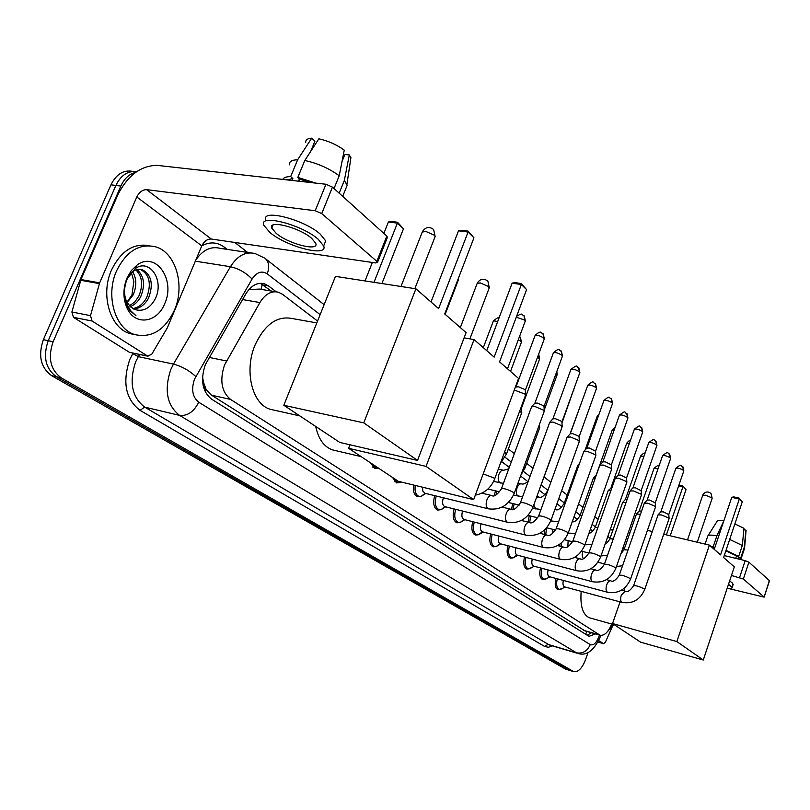 <?xml version="1.0" encoding="UTF-8"?>
<svg xmlns="http://www.w3.org/2000/svg" width="810" height="810" viewBox="0 0 810 810"><rect width="100%" height="100%" fill="white"/><g stroke="black" fill="none" stroke-linecap="round" stroke-linejoin="round"><path stroke-width="1.21" d="M317.56 321.064L282.538 294.334L278.569 292.258C271.471 290.537 265.245 293.969 259.899 302.555L224.532 364.996C219.51 380.346 221.515 391.817 230.536 399.411L600.078 635.232C604.351 635.931 608.229 632.205 611.722 624.044M202.561 376.478L203.33 381.814C203.047 385.53 204.019 388.203 206.246 389.802L205.284 391.929M206.246 389.802L203.33 381.814M275.461 291.742L259.504 289.089L248.913 289.565M206.53 389.985L211.542 395.179L585.043 630.919M621.878 551.023L621.24 552.855M607.49 542.356L606.113 541.313M592.758 531.117L590.379 529.294M577.469 519.453L573.996 516.8M561.583 507.323L556.936 503.779M545.059 494.707L539.146 490.202M527.867 481.585L520.587 476.027M509.298 467.41L501.856 461.73M494.383 495.477L495.426 490.83M511.576 509.379L512.649 503.506M528.201 522.156L529.213 515.697M544.249 534.377L544.522 530.024M559.74 546.132L559.639 544.31M378.381 468.058L374.635 468.403L370.393 462.763M400.13 482.517L396.515 482.882L392.496 477.434M420.866 496.408L417.474 496.753C414.123 495.173 412.837 491.265 413.626 485.038M440.761 509.733L437.572 510.047C433.704 507.87 432.753 503.071 434.707 495.649M459.857 522.511L456.85 522.804C453.195 520.749 452.284 516.132 454.126 508.943M478.204 534.782L475.379 535.056C471.906 533.112 471.035 528.657 472.767 521.701M495.852 546.568L493.179 546.821C489.888 544.988 489.058 540.695 490.688 533.942M512.831 557.908L510.3 558.151C507.171 556.409 506.382 552.258 507.921 545.717M529.183 568.822L526.784 569.055C523.797 567.395 523.047 563.385 524.515 557.037M544.938 579.332L542.659 579.555C539.814 577.976 539.096 574.098 540.493 567.931M560.125 589.467L557.958 589.68C555.255 588.171 554.567 584.415 555.893 578.421M276.21 291.792L268.515 285.93L264.465 283.824C257.337 282.103 251.11 285.484 245.784 293.969L205.284 364.783C200.262 380.072 202.318 391.503 211.461 399.077L588.222 635.86L589.133 636.285L595.461 633.906M588.08 652.414L585.579 659.593C582.177 668.26 578.229 672.28 573.743 671.662L61.226 377.865C50.392 369.765 47.689 357.716 53.116 341.739L120.852 186.067C124.315 178.524 129.236 173.958 135.604 172.388M234.778 242.453L247.637 252.436M570.098 670.548L565.41 669.019L51.526 375.617C40.672 367.537 37.948 355.55 43.365 339.653L110.95 184.832L115.881 185.439C120.872 175.244 127.767 170.657 136.566 171.7C127.767 170.657 120.872 175.244 115.881 185.439L48.225 340.696L115.881 185.439L120.852 186.067M51.526 375.617L56.366 376.741C45.522 368.651 42.809 356.633 48.225 340.696C42.809 356.633 45.522 368.651 56.366 376.741L569.217 670.174L56.366 376.741L61.226 377.865M569.926 670.498L573.743 671.662M591.421 632.742L587.22 635.232M260.314 283.318L271.309 291.053M110.95 184.832C116.367 173.968 123.758 169.513 133.103 171.477M174.393 310.25C164.956 329.984 151.875 338.124 135.169 334.672C115.334 329.488 105.108 295.883 116.589 270.803C126.33 251.262 139.279 243.253 155.419 246.756C175.871 252.264 185.389 285.687 174.393 310.25M135.23 334.682L130.197 333.669C110.332 328.485 100.065 294.962 111.537 269.943C120.974 250.918 133.62 242.848 149.455 245.724M127.038 277.931L131.362 270.54L137.032 265.083C155.793 250.806 175.902 279.976 164.714 303.639C157.302 322.906 135.057 326.116 127.099 308.205C122.887 298.627 122.877 288.532 127.038 277.931M126.735 301.735L130.359 306.767L135.442 309.703C143.39 311.688 149.86 308.296 154.872 299.518C165.108 280.938 149.607 257.843 135.27 268.606L126.886 279.197C123.829 286.629 123.333 294.233 125.388 301.998L129.62 310.453L135.948 315.647L130.734 310.777L126.876 304.276C124.416 298.212 123.829 292.076 125.125 285.859C123.991 291.641 124.527 296.926 126.735 301.735L126.876 304.276M132.799 308.58C138.723 307.547 143.34 303.871 146.65 297.553C151.662 283.895 149.556 274.499 140.343 269.365L140.008 269.264M133.69 309.045C140.008 308.418 144.98 304.712 148.615 297.908C153.627 284.239 151.531 274.833 142.317 269.69C135.543 268.181 130.238 271.897 126.38 280.837L125.125 285.859M129.428 305.815L134.855 301.877L138.844 296.146C143.299 285.16 142.307 276.412 135.867 269.902M130.238 306.656C134.814 304.773 138.338 301.381 140.788 296.5C145.425 284.796 144.129 275.815 136.92 269.568M131.453 272.737L133.863 281.394L131.969 294.911L126.968 302.211M127.14 302.535L133.032 295.103C136.849 286.284 136.708 278.498 132.597 271.755M125.985 301.917L126.816 303.244M271.745 226.263L272.322 226.78L271.745 226.263M130.167 352.482L147.46 355.965L92.067 321.023L73.467 317.348L71.888 312.012L80.97 279.541L117.946 194.532C127.838 175.294 140.899 165.574 157.13 165.361L325.974 184.255L332.464 187.12L321.732 213.577L315.201 210.732L146.65 189.661C142.58 189.672 139.29 192.102 136.779 196.972L99.66 282.852L90.507 315.647L92.067 321.023M129.124 352.117L73.467 317.348M147.46 355.965L151.642 354.416L167.336 327.797L201.781 245.865C204.13 241.228 207.289 238.95 211.278 239.031L375.637 262.946L377.561 262.268L376.832 261.346L386.836 236.085L332.464 187.12M386.836 236.085L387.291 237.644M376.832 261.346L321.732 213.577M311.607 238.272C299.376 227.438 267.695 219.459 271.765 228.126L276.21 233.371C288.623 244.023 319.383 251.829 315.748 243.294L311.607 238.272M298.475 181.177L299.447 178.828M310.757 151.288L314.928 141.153L311.708 138.166L297.614 159.783L290.679 176.61L292.866 178.524L287.145 179.911M324.051 244.964L325.711 240.874L320.183 234.049C303.649 219.196 260.324 208.362 265.923 220.279M269.963 232.51C286.882 246.949 328.506 257.529 323.656 245.946L318.107 239.163C301.522 224.39 258.198 213.496 263.837 225.322L269.963 232.51M290.679 176.61C286.345 176.61 283.702 177.542 282.761 179.425M297.614 159.783C291.833 159.894 289.089 161.565 289.362 164.815M345.384 189.692L347.186 185.237L344.331 180.468L349.312 154.943L344.878 154.518L342.002 161.605M339.188 193.175L344.331 180.468M311.708 138.166C307.567 138.439 305.572 139.826 305.714 142.337M350.345 161.504L350.922 157.656L349.312 154.943M311.151 182.604L300.014 179.324L297.837 177.4L304.773 160.512L318.867 138.814C328.202 140.879 336.666 144.656 344.25 150.154L339.218 175.77L334.034 188.538M299.214 181.268L300.014 179.324M292.866 178.524L292.066 180.468M315.647 183.1L297.837 177.4M339.218 175.77C328.971 168.298 317.49 163.215 304.773 160.512M274.033 410.133L270.459 409.333C252.315 404.565 243.85 371.061 255.049 345.08C264.86 324.213 277.384 315.384 292.643 318.613L316.821 322.906M444.71 313.946L473.941 237.806L468.079 232.045L438.605 308.62L415.915 288.795L363.761 422.871L417.535 460.434L466.094 332.626L444.71 313.946M473.941 237.806L468.099 231.113L468.079 232.045L458.5 230.83L431.011 301.988M417.535 460.434L339.744 442.412L283.824 405.273L335.462 276.372L415.915 288.795M283.824 405.273L363.761 422.871M468.099 231.113L461.376 230.273L458.5 230.83M365.026 280.938L372.347 262.47M383.869 233.412L388.385 222.001L391.21 221.454L397.518 222.254L403.491 228.774L381.915 283.551M374.007 282.325L397.386 223.135L388.385 222.001M403.491 228.774L397.386 223.135L397.518 222.254M335.067 450.481L332.404 449.854C323.97 446.847 318.401 439.04 315.697 426.445M499.567 361.857L526.581 289.615L521.377 284.502L494.151 357.129L474.052 339.572L426.06 466.388L473.658 499.628L518.562 378.452L499.567 361.857M526.581 289.615L521.306 283.541L521.377 284.502L512.133 283.156L486.739 350.649M464.11 337.861L474.052 339.572M473.658 499.628L398.348 481.322L348.634 448.315L426.06 466.388M350.001 444.791L348.634 448.315M521.306 283.541L514.826 282.599L512.133 283.156M458.136 278.974L458.521 279.582L445.176 314.361M590.065 617.969L589.447 617.797C582.795 614.8 580.031 605.991 581.175 591.361M723.603 557.533L742.254 501.896L739.327 499.021L720.576 554.88L709.408 545.13L676.866 641.571L703.272 660.018L734.316 566.878L723.603 557.533M742.254 501.896L739.003 498.028L739.327 499.021L731.744 497.37L714.238 549.352M647.433 530.358L652.323 531.522M663.714 534.236L709.408 545.13M703.272 660.018L640.609 642.168L612.542 623.538L676.866 641.571M624.996 587.604L623.892 590.794M620.045 601.881L612.542 623.538M739.003 498.028L733.678 496.874L731.744 497.37M666.397 534.873L682.931 486.749L678.669 485.828M678.952 484.987L682.688 485.798L686.04 489.625L670.204 535.785M686.04 489.625L682.688 485.798M378.351 468.038L376.042 467.947L372.539 464.181M401.375 482.061L397.902 482.446L394.581 478.821M514.279 390.025L524.86 394.035L525.417 395.563M515.038 387.96L515.899 387.058L518.38 386.745L524.809 389.488L525.326 390.491M425.037 493.28L422.85 491.123L422.496 487.195M425.139 493.3L421.24 496.317L418.851 496.327C415.722 494.859 414.517 491.235 415.226 485.423M531.471 406.853L534.894 406.488L543.611 410.194L544.138 411.612M531.907 406.387L534.782 403.319L537.253 403.056L543.54 405.729L544.026 406.65M445.682 506.837L441.166 509.632L444.741 506.604C442.493 505.278 441.997 502.463 443.262 498.14L443.404 497.785M441.166 509.632L438.929 509.642C435.284 507.576 434.403 503.04 436.276 496.034M549.625 422.364L553.058 422.061L561.563 425.665L562.059 426.992M550.03 421.929L552.855 418.902L555.336 418.669L561.472 421.271L561.927 422.132M464.171 519.524L463.927 519.463C461.781 518.187 461.325 515.433 462.561 511.211L462.621 511.059M464.008 519.483L460.303 522.409L458.197 522.409C454.744 520.465 453.904 516.102 455.666 509.328M567.04 437.238L570.463 436.975L578.775 440.498L579.241 441.733M567.405 436.833L570.189 433.836L572.67 433.633L578.664 436.175L579.089 436.985M482.578 531.866L482.365 531.816C480.31 530.59 479.884 527.917 481.069 523.797M482.304 531.795L478.669 534.671L476.695 534.671C473.435 532.838 472.625 528.636 474.275 522.085M583.737 451.504L587.159 451.291L595.279 454.724L595.725 455.878M584.081 451.13L586.825 448.163L589.295 448.001L595.553 451.221M500.266 543.733L500.074 543.682C498.15 542.548 497.725 539.997 498.808 536.028M499.902 543.611L496.338 546.466L494.485 546.456C491.386 544.725 490.617 540.675 492.166 534.327M599.775 465.203L603.187 465.031L611.135 468.382L611.55 469.466M600.088 464.859L602.792 461.923L605.262 461.791L611.368 464.91M517.286 555.133L517.104 555.093C515.292 554.03 514.887 551.6 515.879 547.783M516.831 554.971L513.337 557.806L511.586 557.796C508.65 556.146 507.91 552.248 509.379 546.092M615.185 478.366L618.587 478.234L626.363 481.505L626.758 482.517M615.478 478.052L618.141 475.136L620.602 475.035L626.565 478.052M533.668 566.119L533.506 566.079C531.785 565.086 531.39 562.758 532.302 559.082M531.451 567.759L528.049 568.711C525.255 567.152 524.556 563.375 525.943 557.412M630.008 491.032L633.4 490.931L641.014 494.13L641.388 495.082M630.271 490.728L632.894 487.853L635.354 487.782L641.176 490.698M549.443 576.69L549.291 576.659C547.671 575.728 547.287 573.5 548.127 569.956M547.084 578.36L543.915 579.221C541.252 577.732 540.574 574.098 541.89 568.306M644.274 503.212L647.656 503.152L655.108 506.28L655.462 507.171M644.517 502.929L647.109 500.094L649.549 500.043L655.249 502.878M564.651 586.885L564.519 586.855C562.98 585.984 562.606 583.848 563.385 580.436M562.17 588.566L559.204 589.356C556.662 587.938 556.024 584.415 557.27 578.796M658.003 514.947L661.385 514.927L668.685 517.985L669.019 518.815M658.246 514.684L660.788 511.88L663.228 511.849L668.797 514.603M521.063 407.369L521.498 408.23M519.797 410.812L521.589 413.07M538.701 426.485L539.561 428.055M556.743 441.652L556.804 442.432M496.003 494.89L496.935 491.184M577.773 465.335L578.998 464.899M513.074 509.318L514.117 503.86M536.554 519.494L537.121 517.63M593.274 478.214L595.32 477.88M529.689 522.501L530.661 516.051M593.558 477.9L596.413 474.822M552.187 533.841L552.916 529.345M608.188 490.607L610.973 490.425M545.727 534.752L546.527 527.978M608.452 490.323L612.107 487.235M567.83 546.669L568.134 540.635M622.556 502.544L626.019 502.554M561.208 546.507L561.117 543.186M622.799 502.281L625.34 499.486L627.142 499.335M583.554 558.525C582.056 557.371 581.813 555.032 582.815 551.509M636.407 514.046L640.477 514.249M576.183 557.806L575.981 556.531M636.64 513.803L639.141 511.049L641.581 511.059M603.531 643.656L598.023 642.087L603.531 643.656L598.732 640.629M611.499 529.78L613.099 529.629M628.357 532.453L629.907 532.828M724.262 555.579L745.19 560.631L748.926 562.191L743.347 579.039L731.45 575.465M729.142 588.657L764.134 597.132L769.338 580.567L748.926 562.191M763.972 596.919L743.347 579.039M624.318 548.856L622.769 548.471M603.673 643.727L605.414 642.188L612.178 626.94M738.548 558.87L738.507 557.644L740.664 558.161L744.279 547.287L745.929 530.155L743.853 529.679M738.082 558.91L738.507 557.644M732.999 584.891L732.027 582.653L729.618 580.983M727.107 588.505C730.61 588.89 732.291 588.546 732.139 587.473L728.514 584.283M723.826 520.881L716.87 535.815L713.205 546.72L714.025 547.438L711.595 547.044M713.205 546.72L710.735 546.284M740.846 559.578L740.664 558.161M716.87 535.815C710.927 534.732 707.829 534.924 707.596 536.382M744.38 548.815L744.279 547.287M723.796 520.84C719.422 520.141 717.144 520.364 716.951 521.519L708.082 535.612M746 531.107L745.929 530.155M734.872 523.918L743.985 528.322L742.324 545.495L738.69 556.409L736.533 555.883L735.713 558.343M736.533 555.883L725.861 550.82M714.025 547.438L713.58 548.775M738.69 556.409L726.003 550.375M742.324 545.495L729.668 539.43M613.808 624.631L607.46 631.618M209.182 357.433L226.496 360.966M262.308 284.31L261.002 289.332M586.885 631.446L585.6 634.21M211.542 395.179L230.536 399.411M242.565 299.558L259.899 302.555M583.818 630.393L599.167 634.787M320.132 314.644L267.219 273.841C261.741 270.388 256.689 272.13 252.082 279.065L194.481 379.232C191.099 389.478 192.517 397.133 198.713 402.195L590.247 644.608C593.436 645.752 596.342 643.069 598.954 636.538L599.43 635.04M600.655 635.364L600.008 637.44C593.679 651.058 586.136 656.343 577.368 653.295L179.547 415.368C166.921 405.375 164.005 390.086 170.788 369.481L173.472 364.085L138.297 356.643L135.624 361.938C128.901 382.158 131.929 397.214 144.696 407.116L549.413 644.993M552.45 645.894L548.299 647.281L544.563 646.41L140.049 410.346L144.696 407.116L179.547 415.368C187.515 416.178 193.904 411.794 198.713 402.195M140.049 410.346C125.621 399.249 122.189 382.31 129.762 359.539L133.063 353.089M201.822 245.784C209.841 241.593 217.333 242.038 224.319 247.141L227.266 249.399M53.116 341.739L43.365 339.653M573.024 671.338L565.41 669.019M195.807 376.528C189.175 370.464 181.734 366.312 173.472 364.085L230.425 266.713L195.352 261.174M252.082 279.065C245.886 272.686 238.666 268.566 230.425 266.713C237.462 255.666 245.683 251.282 255.109 253.56L264.718 258.106M250.472 252.862L219.935 248.295C210.873 246.078 202.854 249.946 195.888 259.889M139.593 354.466L138.297 356.643L132.769 353.575M590.247 644.608C587.26 651.199 582.603 653.933 576.264 652.789L547.985 644.396L544.563 646.41M610.082 538.225L607.804 536.473M595.411 526.915L592.12 524.374M580.173 515.17L575.788 511.778M564.347 502.959L558.779 498.666M547.884 490.263L541.08 485.018M529.993 476.472L523.432 471.41M511.272 462.034L505.035 457.225M223.945 248.903L224.319 247.141M267.219 273.841C269.608 267.381 269.052 262.349 265.528 258.755L324.132 304.651M263.473 285.1L268.515 285.93M211.278 239.031L146.65 189.661M201.781 245.865L136.779 196.972M80.97 279.541L99.66 282.852M315.201 210.732L325.974 184.255M99.397 283.611L80.706 280.29M71.888 312.012L90.507 315.647M434.808 237.37L435.142 236.51L434.2 235.133L425.199 231.164L422.172 232.308L400.98 286.487M489.037 288.38L488.521 286.527L480.097 282.842L477.029 283.773L460.333 327.594M712.071 498.545L711.828 497.826L705.662 495.214L702.665 495.396L687.508 539.905M516.253 317.226L524.789 320.072L525.163 321.388M523.948 315.556L524.789 320.072M516.061 386.775L534.914 335.907C536.554 334.692 539.521 335.421 543.793 338.074L544.148 339.299M542.953 333.629L543.793 338.074M483.195 473.88L493.908 477.93L494.566 479.206M534.924 403.066L553.26 353.15C554.901 352.016 557.817 352.735 561.988 355.307L562.322 356.44M561.138 350.933L561.988 355.307M488.622 508.893L487.964 508.66C485.99 507.05 485.635 504.134 486.901 499.922C488.268 496.662 489.918 495.204 491.852 495.558C493.999 497.107 497.168 494.9 501.38 488.936C503.445 488.045 507.495 489.21 513.54 492.429L514.158 493.614M552.997 418.669L570.827 369.674C572.478 368.611 575.343 369.319 579.423 371.81L579.737 372.873M578.553 367.507L579.423 371.81M507.799 522.328L507.202 522.126C505.308 520.567 504.984 517.732 506.22 513.611C507.546 510.391 509.146 508.953 510.999 509.287C513.155 510.826 516.274 508.68 520.374 502.858C522.45 502.028 526.439 503.182 532.332 506.301L532.909 507.414M570.321 433.623L587.685 385.519C589.336 384.517 592.15 385.216 596.13 387.636L596.423 388.628M595.259 383.393L596.13 387.636M526.176 535.207L525.629 535.015C523.827 533.527 523.523 530.753 524.718 526.713C526.024 523.554 527.563 522.126 529.355 522.44C531.552 523.938 534.62 521.853 538.579 516.193C540.665 515.433 544.583 516.567 550.334 519.595L550.881 520.628M586.936 447.96L603.855 400.727C605.505 399.775 608.28 400.474 612.168 402.823L612.451 403.755M611.287 398.642L612.168 402.823M543.814 547.56L543.318 547.388C541.576 545.95 541.293 543.247 542.467 539.288C543.733 536.179 545.231 534.762 546.952 535.056C549.15 536.544 552.177 534.519 556.035 528.981C558.13 528.282 561.988 529.396 567.597 532.342L568.114 533.314M602.893 461.74L619.387 415.338C621.037 414.436 623.761 415.125 627.568 417.413L627.831 418.274M626.687 413.292L627.568 417.413M560.743 559.416L560.287 559.254C558.616 557.877 558.363 555.245 559.508 551.357C560.743 548.289 562.191 546.892 563.851 547.175C566.048 548.643 569.025 546.679 572.781 541.252C574.887 540.604 578.684 541.718 584.162 544.583L584.648 545.484M618.232 474.974L634.321 429.371C635.961 428.531 638.655 429.219 642.37 431.436L642.624 432.246M641.49 427.376L642.37 431.436M577.338 570.837L576.588 570.665C574.989 569.329 574.756 566.757 575.87 562.95C577.074 559.933 578.482 558.546 580.081 558.809C582.269 560.267 585.205 558.353 588.88 553.048C590.986 552.45 594.722 553.544 600.078 556.338L600.534 557.179M632.985 487.701L648.678 442.878C650.329 442.078 652.971 442.766 656.616 444.923L656.849 445.682M655.725 440.923L656.616 444.923M592.95 581.803L592.272 581.631C590.733 580.345 590.51 577.834 591.604 574.098C592.778 571.121 594.145 569.754 595.694 569.997C597.912 571.425 600.797 569.551 604.351 564.378C606.457 563.841 610.143 564.924 615.377 567.628L615.813 568.428M647.19 499.952L662.509 455.878C664.149 455.129 666.751 455.807 670.326 457.903L670.548 458.612M669.435 453.964L670.326 457.903M607.976 592.343L607.358 592.191C605.88 590.946 605.667 588.485 606.741 584.82C607.885 581.884 609.211 580.537 610.71 580.77C612.927 582.177 615.762 580.355 619.235 575.282C621.351 574.786 624.966 575.859 630.099 578.502L630.504 579.241M660.859 511.748L675.834 468.403C677.474 467.694 680.035 468.362 683.529 470.408L683.741 471.086M682.638 466.519L683.529 470.408M622.202 602.468L621.878 602.346C620.46 601.152 620.268 598.742 621.31 595.147L625.168 591.138C627.375 592.535 630.17 590.753 633.562 585.782C635.678 585.336 639.252 586.389 644.264 588.961L644.649 589.67M483.317 347.662L493.108 321.671C493.209 320.76 494.728 320.75 497.664 321.631M518.319 339.765L520.911 341.324L521.296 342.529M520.071 336.94L520.911 341.324M537.607 357.038L539.511 359.194M521.529 407.977L539.663 358.8L538.68 354.132L539.156 358.081M504.579 452.061L506.452 454.167M556.024 373.663L556.986 375.192M556.814 371.527L556.642 374.139M500.59 483.003L499.892 482.76C498.039 481.16 497.715 478.366 498.909 474.376C500.175 471.329 501.714 469.962 503.516 470.286L508.751 468.899M523.908 466.935L524.819 468.382M518.603 496.317L517.954 496.084C516.183 494.556 515.879 491.832 517.043 487.914C518.289 484.906 519.777 483.56 521.508 483.874C523.108 484.522 525.366 483.631 528.272 481.191M573.612 389.742L573.753 390.531M542.366 481.312L542.457 482.021M570.027 434.008L581.772 401.882M536.433 497.694L538.792 496.915C540.746 498.403 543.702 496.398 547.651 490.9L547.854 490.516M535.896 509.105L533.749 505.086M585.114 450.006L597.102 416.553L598.357 416.077M554.931 509.368L555.387 509.45C557.432 510.877 560.338 508.923 564.114 503.587L565.289 503.142M552.521 521.387L551.053 520.141M596.271 474.893L612.137 430.272L614.203 429.918M572.285 521.61C574.219 522.501 576.771 520.557 579.95 515.788L581.955 515.474M611.115 487.347L626.606 443.475L629.4 443.303M589.032 533.101C590.682 533.375 592.728 531.522 595.188 527.533L597.932 527.391M625.421 499.355L640.558 456.192L644.001 456.233M605.222 543.844C606.538 543.652 608.087 541.991 609.869 538.842L613.281 538.893M639.212 510.918L654.004 468.464L658.044 468.727M620.905 553.817L624.014 549.747L628.033 550M739.591 577.479L745.19 560.631M591.199 632.681L590.885 633.238M584.749 630.828L600.078 635.232M577.368 653.295L549.605 645.043M612.714 530.722L610.446 528.95M598.104 519.281L594.834 516.709M582.937 507.394L578.573 503.972M567.172 495.052L561.634 490.708M550.79 482.213L544.239 477.09M532.98 468.261L526.672 463.32M514.35 453.661L508.356 448.973M261.276 283.308L264.465 283.824M135.169 334.672L130.197 333.669M135.27 268.606L137.032 265.083M142.317 269.69L140.343 269.365M126.978 306.17L127.099 308.205M377.561 262.268L387.544 237.036M148.038 356.238L129.711 352.38M273.031 225.058L271.765 228.126M325.711 240.874L323.656 245.946M347.186 185.237L342.701 196.344M350.922 157.656L346.913 184.417M299.811 415.894L270.459 409.333M414.862 288.633L435.142 236.51L433.623 229.534C429.351 226.304 425.655 226.932 422.526 231.427M361.189 456.648L332.404 449.854M469.901 338.863L489.311 287.682L487.883 281.161C483.772 278.073 480.249 278.711 477.303 283.065M614.486 624.824L589.447 617.797M697.248 542.234L712.152 498.302L711.048 493.492C707.677 491.032 704.913 491.589 702.746 495.153M516.618 316.244C523.736 312.123 520.952 314.958 524.242 315.839L525.346 320.892L507.505 368.793M376.042 467.947L372.6 467.127M535.086 335.441C541.93 329.214 540.827 333.588 543.237 333.912L544.32 338.843L525.366 390.207M401.122 482.001L400.464 482.426M397.902 482.446L394.561 481.626M475.318 495.143C484.562 493.371 491.032 487.914 494.728 478.781L525.619 395.017M525.305 390.066L525.548 394.824M553.412 352.725C560.945 346.538 558.009 350.72 561.421 351.206L562.474 356.025L544.057 406.397M424.734 493.199L488.319 508.822C500.195 510.421 508.862 505.227 514.299 493.219L544.32 411.105M425.756 493.452L421.24 496.317M418.851 496.327L415.591 495.517M481.879 493.168L491.538 495.477M501.532 488.531L531.492 407.005M544.006 406.266L544.249 410.933M570.979 369.289C579.565 363.103 575.546 367.548 578.836 367.781L579.879 372.489L561.958 421.899M444.741 506.604L507.526 522.258C519.22 523.888 527.725 518.815 533.041 507.05L562.231 426.526M438.929 509.642L435.76 508.842M502.089 507.111L510.715 509.217M520.516 502.483L549.646 422.516M561.907 421.777L562.16 426.354M587.817 385.165C595.168 379.12 592.181 383.201 595.532 383.667L596.555 388.274L579.11 436.762M463.927 519.463L525.933 535.147C537.445 536.787 545.808 531.836 551.003 520.293L579.393 441.298M464.808 519.686L460.303 522.409M458.197 522.409L455.109 521.62M521.397 520.476L529.102 522.379M538.701 515.848L567.051 437.38M579.069 436.651L579.332 441.146M603.976 400.393C611.226 394.359 608.391 398.571 611.56 398.915L612.562 403.421L595.583 451.028M482.365 531.816L543.591 547.509C554.931 549.16 563.142 544.32 568.225 533L595.866 455.473M483.185 532.018L478.669 534.671M476.695 534.671L473.688 533.901M539.885 533.284L546.73 535.005M556.146 528.667L583.747 451.636M595.542 450.917L595.806 455.331M619.498 415.024C627.244 409.161 623.659 413.161 626.96 413.556L627.942 417.97L611.388 464.717M500.074 543.682L560.54 559.366C571.708 561.036 579.778 556.308 584.749 545.191L611.682 469.091M500.833 543.874L496.338 546.466M494.485 546.456L491.559 545.697M557.594 545.586L563.649 547.125M572.893 540.958L599.785 465.325M611.347 464.626L611.631 468.95M634.422 429.087C642.006 423.326 638.472 427.224 641.753 427.639L642.725 431.953L626.586 477.88M517.104 555.093L576.831 570.766C587.837 572.437 595.765 567.82 600.625 556.915L626.879 482.173M517.823 555.275L513.337 557.806M511.586 557.796L508.731 557.047M574.563 557.391L579.899 558.758M588.971 552.774L615.195 478.487M626.545 477.789L626.829 482.051M648.78 442.614C656.171 436.792 652.911 440.934 655.989 441.177L656.94 445.419L641.196 490.546M533.506 566.079L592.495 581.732C603.339 583.413 611.135 578.897 615.894 568.174L641.5 494.758M534.175 566.251L529.71 568.721M528.049 568.711L525.275 567.972M590.865 568.741L595.522 569.956M604.442 564.124L630.018 491.133M641.166 490.455L641.449 494.637M662.6 455.625C669.749 449.965 666.903 453.964 669.698 454.218L670.639 458.369L655.26 502.726M549.291 576.659L607.561 592.272C618.253 593.963 625.917 589.538 630.585 579.008L655.563 506.868M549.919 576.821L545.474 579.231M543.915 579.221L541.202 578.492M606.508 579.666L610.558 580.729M619.316 575.049L644.274 503.314M655.229 502.645L655.523 506.756M675.915 468.17C683.033 462.591 680.096 466.519 682.901 466.783L683.822 470.853L668.807 514.471M564.519 586.855L622.07 602.427C632.61 604.118 640.163 599.795 644.73 589.447L669.121 518.542M565.107 587.007L560.682 589.366M559.204 589.356L556.561 588.637M621.553 590.176L625.026 591.097M633.643 585.569L658.014 515.038M668.776 514.39L669.08 518.43M493.29 321.195C496.601 318.067 498.474 317.105 498.909 318.31M519.524 336.525L520.344 337.193L521.458 342.093L510.543 371.436M521.772 412.584L506.604 453.742L500.479 463.168M521.478 407.855L521.701 412.422M493.624 481.383L503.425 483.388M556.885 371.324L557.118 374.817L544.209 410.133M539.723 427.609L524.971 467.988L520.911 475.136M498.292 469.101L503.192 470.215M539.5 424.298L539.663 427.457M487.914 489.048L499.719 491.842M513.53 495.112L522.612 496.733M574.087 388.435L561.978 423.012M556.946 442.027L540.918 485.311M518.015 483.064L521.215 483.803M556.865 441.318L556.895 441.875M581.59 401.983L582.036 401.152M508.447 502.494L519.2 505.086M532.555 508.305L540.999 509.49M536.878 496.459L538.529 496.854M597.213 416.259L599.066 414.092M528.009 515.403L537.799 517.792M550.749 520.962L558.647 521.701M564.226 503.273L577.793 465.446M579.514 463.442L578.077 465.001M612.238 429.988L615.094 427.407M546.679 527.806L555.579 530.013M568.235 533.142L575.586 533.385M580.051 515.494L593.284 478.315M626.697 443.212C628.621 440.944 629.856 440.043 630.393 440.518M564.509 539.723L572.579 541.748M595.289 527.259L608.199 490.708M591.867 544.583L584.891 544.796M640.639 455.959C643.191 453.317 644.659 452.436 645.033 453.306M581.58 551.195L588.88 553.048M609.96 538.589L622.566 502.635M607.52 555.336L600.969 555.933M654.075 468.241C657.659 465.335 659.32 464.515 659.077 465.76M597.932 562.231L604.513 563.922M624.095 549.504L636.417 514.137M622.586 565.663L616.451 566.585M764.134 597.132L769.5 580.78M738.76 558.212L738.497 559.011M733.232 584.192L732.139 587.473M707.616 536.554L705.064 544.097M744.633 548.046L741.018 558.91M746.061 530.459L744.592 547.864"/></g></svg>
